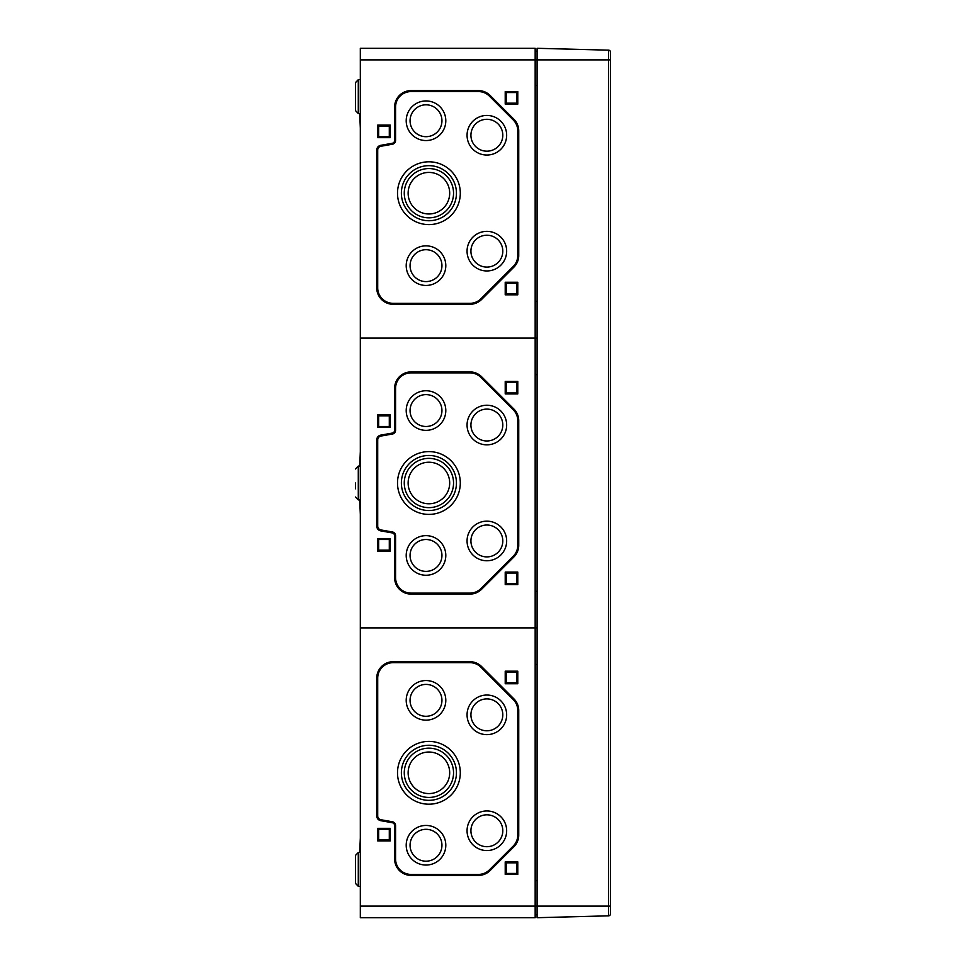 <?xml version="1.0" encoding="UTF-8"?>
<svg xmlns="http://www.w3.org/2000/svg" width="966" height="966" viewBox="0 0 966 966"><rect width="100%" height="100%" fill="white"/><g stroke="black" fill="none" stroke-linecap="round" stroke-linejoin="round"><path stroke-width="1.45" d="M360.318 611.067L360.318 596.433M360.318 562.767L360.318 548.133M360.318 59.892L535.164 59.892L535.164 48.3L360.318 48.3L360.318 627.9L535.164 627.9L535.164 338.1L537.096 338.1L535.164 338.1L535.164 59.892L537.096 59.892L537.096 917.7L608.628 915.828A1.932 1.932 0 0 0 610.512 913.896L610.512 59.892L608.628 59.892L608.628 906.108L610.512 906.108M360.318 338.1L535.164 338.1L360.318 338.1M360.318 369.567L360.318 354.933M360.318 417.867L360.318 403.233M359.738 466.035L360.318 451.533M360.318 514.467L359.738 499.965M535.164 591.325L537.096 591.325L535.164 591.325M537.096 627.9L535.164 627.9L537.096 627.9M535.164 374.675L537.096 374.675L535.164 374.675M394.611 430.244A2.898 2.898 0 0 1 392.22 433.094L380.737 435.123A4.83 4.83 0 0 0 376.74 439.88L376.74 526.12A4.83 4.83 0 0 0 380.737 530.877L392.22 532.906A2.898 2.898 0 0 1 394.611 535.756L394.611 577.668A16.422 16.422 0 0 0 411.033 594.09L469.959 594.09A16.422 16.422 0 0 0 481.575 589.284L513.936 556.923A16.422 16.422 0 0 0 518.742 545.307L518.742 420.693A16.422 16.422 0 0 0 513.936 409.077L481.575 376.716A16.422 16.422 0 0 0 469.959 371.91L411.033 371.91A16.422 16.422 0 0 0 394.611 388.332L394.611 430.244L395.577 430.244L395.577 388.332A15.456 15.456 0 0 1 411.033 372.876L469.959 372.876A15.456 15.456 0 0 1 480.887 377.404L513.248 409.765A15.456 15.456 0 0 1 517.776 420.693L517.776 545.307A15.456 15.456 0 0 1 513.248 556.235L480.887 588.596A15.456 15.456 0 0 1 469.959 593.124L411.033 593.124A15.456 15.456 0 0 1 395.577 577.668L395.577 535.756A3.864 3.864 0 0 0 392.389 531.952L380.894 529.936A3.864 3.864 0 0 1 377.706 526.12L377.706 439.88A3.864 3.864 0 0 1 380.894 436.064L392.389 434.048A3.864 3.864 0 0 0 395.577 430.244M517.776 584.623L517.776 572.065L505.218 572.065L505.218 584.623L517.776 584.623L516.81 583.657L506.184 583.657L506.184 573.031L516.81 573.031L516.81 583.657M517.776 393.935L517.776 381.377L505.218 381.377L505.218 393.935L517.776 393.935L516.81 392.969L506.184 392.969L506.184 382.343L516.81 382.343L516.81 392.969M390.264 551.103L390.264 538.545L377.706 538.545L377.706 551.103L390.264 551.103L389.298 550.137L378.672 550.137L378.672 539.511L389.298 539.511L389.298 550.137M390.264 427.455L390.264 414.897L377.706 414.897L377.706 427.455L390.264 427.455L389.298 426.489L378.672 426.489L378.672 415.863L389.298 415.863L389.298 426.489M378.672 426.489L377.706 427.455M389.298 415.863L390.264 414.897M378.672 415.863L377.706 414.897M378.672 550.137L377.706 551.103M389.298 539.511L390.264 538.545M378.672 539.511L377.706 538.545M506.184 392.969L505.218 393.935M516.81 382.343L517.776 381.377M506.184 382.343L505.218 381.377M506.184 583.657L505.218 584.623M516.81 573.031L517.776 572.065M506.184 573.031L505.218 572.065M397.509 483A31.395 31.395 0 0 0 444.601 510.193A31.395 31.395 0 0 0 444.601 455.807A31.395 31.395 0 0 0 397.509 483M401.373 483A27.531 27.531 0 0 0 442.67 506.848A27.531 27.531 0 0 0 442.67 459.152A27.531 27.531 0 0 0 401.373 483M404.271 483A24.633 24.633 0 0 0 441.22 504.337A24.633 24.633 0 0 0 441.22 461.663A24.633 24.633 0 0 0 404.271 483M408.135 483A20.769 20.769 0 0 0 439.288 500.992A20.769 20.769 0 0 0 439.288 465.008A20.769 20.769 0 0 0 408.135 483M406.203 410.55A19.803 19.803 0 0 0 435.908 427.697A19.803 19.803 0 0 0 435.908 393.404A19.803 19.803 0 0 0 406.203 410.55M410.067 410.55A15.939 15.939 0 0 0 433.975 424.352A15.939 15.939 0 0 0 433.975 396.748A15.939 15.939 0 0 0 410.067 410.55M406.203 555.45A19.803 19.803 0 0 0 435.908 572.596A19.803 19.803 0 0 0 435.908 538.303A19.803 19.803 0 0 0 406.203 555.45M410.067 555.45A15.939 15.939 0 0 0 433.975 569.252A15.939 15.939 0 0 0 433.975 541.648A15.939 15.939 0 0 0 410.067 555.45M467.061 425.04A19.803 19.803 0 0 0 496.765 442.186A19.803 19.803 0 0 0 496.765 407.894A19.803 19.803 0 0 0 467.061 425.04M470.925 425.04A15.939 15.939 0 0 0 494.834 438.842A15.939 15.939 0 0 0 494.834 411.238A15.939 15.939 0 0 0 470.925 425.04M467.061 540.96A19.803 19.803 0 0 0 496.765 558.106A19.803 19.803 0 0 0 496.765 523.813A19.803 19.803 0 0 0 467.061 540.96M470.925 540.96A15.939 15.939 0 0 0 494.834 554.762A15.939 15.939 0 0 0 494.834 527.158A15.939 15.939 0 0 0 470.925 540.96M355.488 483L355.488 488.796M360.318 321.267L360.318 306.633M360.318 128.067L359.738 113.565L358.289 113.517L355.488 110.619L355.488 82.581L355.488 90.804L355.488 82.581L358.289 79.683L358.289 113.517L360.318 113.577M360.318 176.367L360.318 161.733M360.318 224.667L360.318 210.033M535.164 301.525L537.096 301.525L535.164 301.525M535.164 85.491L537.096 85.491M535.164 51.198L537.096 51.198M378.672 126.063L389.298 126.063L389.298 136.689L378.672 136.689L378.672 126.063L377.706 125.097L390.264 125.097L390.264 137.655L377.706 137.655L377.706 125.097M389.298 126.063L390.264 125.097M389.298 136.689L390.264 137.655M378.672 136.689L377.706 137.655M506.184 283.231L516.81 283.231L516.81 293.857L506.184 293.857L506.184 283.231L505.218 282.265L517.776 282.265L517.776 294.823L505.218 294.823L505.218 282.265M516.81 283.231L517.776 282.265M516.81 293.857L517.776 294.823M506.184 293.857L505.218 294.823M506.184 92.543L516.81 92.543L516.81 103.169L506.184 103.169L506.184 92.543L505.218 91.577L517.776 91.577L517.776 104.135L505.218 104.135L505.218 91.577M516.81 92.543L517.776 91.577M516.81 103.169L517.776 104.135M506.184 103.169L505.218 104.135M408.135 193.2A20.769 20.769 0 0 1 439.288 175.208A20.769 20.769 0 0 1 439.288 211.192A20.769 20.769 0 0 1 408.135 193.2M404.271 193.2A24.633 24.633 0 0 1 441.22 171.863A24.633 24.633 0 0 1 441.22 214.537A24.633 24.633 0 0 1 404.271 193.2M401.373 193.2A27.531 27.531 0 0 1 442.67 169.352A27.531 27.531 0 0 1 442.67 217.048A27.531 27.531 0 0 1 401.373 193.2M397.509 193.2A31.395 31.395 0 0 1 444.601 166.007A31.395 31.395 0 0 1 444.601 220.393A31.395 31.395 0 0 1 397.509 193.2M410.067 265.65A15.939 15.939 0 0 1 433.975 251.848A15.939 15.939 0 0 1 433.975 279.452A15.939 15.939 0 0 1 410.067 265.65M406.203 265.65A19.803 19.803 0 0 1 435.908 248.504A19.803 19.803 0 0 1 435.908 282.796A19.803 19.803 0 0 1 406.203 265.65M410.067 120.75A15.939 15.939 0 0 1 433.975 106.948A15.939 15.939 0 0 1 433.975 134.552A15.939 15.939 0 0 1 410.067 120.75M406.203 120.75A19.803 19.803 0 0 1 435.908 103.603A19.803 19.803 0 0 1 435.908 137.897A19.803 19.803 0 0 1 406.203 120.75M470.925 251.16A15.939 15.939 0 0 1 494.834 237.358A15.939 15.939 0 0 1 494.834 264.962A15.939 15.939 0 0 1 470.925 251.16M467.061 251.16A19.803 19.803 0 0 1 496.765 234.014A19.803 19.803 0 0 1 496.765 268.306A19.803 19.803 0 0 1 467.061 251.16M470.925 135.24A15.939 15.939 0 0 1 494.834 121.438A15.939 15.939 0 0 1 494.834 149.042A15.939 15.939 0 0 1 470.925 135.24M467.061 135.24A19.803 19.803 0 0 1 496.765 118.093A19.803 19.803 0 0 1 496.765 152.387A19.803 19.803 0 0 1 467.061 135.24M517.776 130.893L517.776 255.507A15.456 15.456 0 0 1 513.248 266.435L480.887 298.796A15.456 15.456 0 0 1 469.959 303.324L393.162 303.324A15.456 15.456 0 0 1 377.706 287.868L377.706 150.08A3.864 3.864 0 0 1 380.894 146.264L392.389 144.248A3.864 3.864 0 0 0 395.577 140.444L395.577 107.033A15.456 15.456 0 0 1 411.033 91.577L478.46 91.577A15.456 15.456 0 0 1 489.388 96.105L513.248 119.965A15.456 15.456 0 0 1 517.776 130.893L518.742 130.893L518.742 255.507A16.422 16.422 0 0 1 513.936 267.123L513.248 266.435M518.742 130.893A16.422 16.422 0 0 0 513.936 119.277L490.076 95.417A16.422 16.422 0 0 0 478.46 90.611L411.033 90.611A16.422 16.422 0 0 0 394.611 107.033L394.611 140.444A2.898 2.898 0 0 1 392.22 143.294L380.737 145.323A4.83 4.83 0 0 0 376.74 150.08L376.74 287.868A16.422 16.422 0 0 0 393.162 304.29L469.959 304.29A16.422 16.422 0 0 0 481.575 299.484L513.936 267.123M360.318 272.967L360.318 258.333M355.488 90.804L355.488 102.396M360.318 906.108L360.318 917.7L535.164 917.7L535.164 627.9L360.318 627.9L360.318 906.108L608.628 906.108L608.628 915.828A1.932 1.932 0 0 0 610.512 913.896L610.512 912.677M392.22 822.706A2.898 2.898 0 0 1 394.611 825.556L394.611 858.967A16.422 16.422 0 0 0 411.033 875.389L478.46 875.389A16.422 16.422 0 0 0 490.076 870.583L513.936 846.723A16.422 16.422 0 0 0 518.742 835.107L518.742 710.493A16.422 16.422 0 0 0 513.936 698.877L481.575 666.516A16.422 16.422 0 0 0 469.959 661.71L393.162 661.71A16.422 16.422 0 0 0 376.74 678.132L376.74 815.92A4.83 4.83 0 0 0 380.737 820.677L392.22 822.706L392.389 821.752L380.894 819.736A3.864 3.864 0 0 1 377.706 815.92L377.706 678.132A15.456 15.456 0 0 1 393.162 662.676L469.959 662.676A15.456 15.456 0 0 1 480.887 667.204L513.248 699.565A15.456 15.456 0 0 1 517.776 710.493L517.776 835.107A15.456 15.456 0 0 1 513.248 846.035L489.388 869.895A15.456 15.456 0 0 1 478.46 874.423L411.033 874.423A15.456 15.456 0 0 1 395.577 858.967L395.577 825.556A3.864 3.864 0 0 0 392.389 821.752M517.776 874.423L517.776 861.865L505.218 861.865L505.218 874.423L517.776 874.423L516.81 873.457L506.184 873.457L506.184 862.831L516.81 862.831L516.81 873.457M517.776 683.735L517.776 671.177L505.218 671.177L505.218 683.735L517.776 683.735L516.81 682.769L506.184 682.769L506.184 672.143L516.81 672.143L516.81 682.769M390.264 840.903L390.264 828.345L377.706 828.345L377.706 840.903L390.264 840.903L389.298 839.937L378.672 839.937L378.672 829.311L389.298 829.311L389.298 839.937M359.738 852.435L360.318 837.933M360.318 804.267L360.318 789.633M360.318 707.667L360.318 693.033M360.318 755.967L360.318 741.333M535.164 880.509L537.096 880.509M535.164 664.475L537.096 664.475L535.164 664.475M535.164 914.802L537.096 914.802M378.672 839.937L377.706 840.903M389.298 829.311L390.264 828.345M378.672 829.311L377.706 828.345M506.184 682.769L505.218 683.735M516.81 672.143L517.776 671.177M506.184 672.143L505.218 671.177M506.184 873.457L505.218 874.423M516.81 862.831L517.776 861.865M506.184 862.831L505.218 861.865M397.509 772.8A31.395 31.395 0 0 0 444.601 799.993A31.395 31.395 0 0 0 444.601 745.607A31.395 31.395 0 0 0 397.509 772.8M401.373 772.8A27.531 27.531 0 0 0 442.67 796.648A27.531 27.531 0 0 0 442.67 748.952A27.531 27.531 0 0 0 401.373 772.8M404.271 772.8A24.633 24.633 0 0 0 441.22 794.137A24.633 24.633 0 0 0 441.22 751.463A24.633 24.633 0 0 0 404.271 772.8M408.135 772.8A20.769 20.769 0 0 0 439.288 790.792A20.769 20.769 0 0 0 439.288 754.808A20.769 20.769 0 0 0 408.135 772.8M406.203 700.35A19.803 19.803 0 0 0 435.908 717.497A19.803 19.803 0 0 0 435.908 683.203A19.803 19.803 0 0 0 406.203 700.35M410.067 700.35A15.939 15.939 0 0 0 433.975 714.152A15.939 15.939 0 0 0 433.975 686.548A15.939 15.939 0 0 0 410.067 700.35M406.203 845.25A19.803 19.803 0 0 0 435.908 862.397A19.803 19.803 0 0 0 435.908 828.103A19.803 19.803 0 0 0 406.203 845.25M410.067 845.25A15.939 15.939 0 0 0 433.975 859.052A15.939 15.939 0 0 0 433.975 831.448A15.939 15.939 0 0 0 410.067 845.25M467.061 714.84A19.803 19.803 0 0 0 496.765 731.987A19.803 19.803 0 0 0 496.765 697.693A19.803 19.803 0 0 0 467.061 714.84M470.925 714.84A15.939 15.939 0 0 0 494.834 728.642A15.939 15.939 0 0 0 494.834 701.038A15.939 15.939 0 0 0 470.925 714.84M467.061 830.76A19.803 19.803 0 0 0 496.765 847.907A19.803 19.803 0 0 0 496.765 813.613A19.803 19.803 0 0 0 467.061 830.76M470.925 830.76A15.939 15.939 0 0 0 494.834 844.562A15.939 15.939 0 0 0 494.834 816.958A15.939 15.939 0 0 0 470.925 830.76M360.318 659.367L360.318 644.733M360.318 886.377L358.289 886.317L358.289 852.483L355.488 855.381L355.488 883.419L358.289 886.317L355.488 883.419M610.512 53.323L610.512 52.104A1.932 1.932 0 0 0 608.628 50.172L537.096 48.3L537.096 59.892L608.628 59.892L608.628 50.172A1.932 1.932 0 0 1 610.512 52.104L610.512 59.892M360.318 466.023L358.289 466.083L358.289 499.917L360.318 499.977M518.742 545.307L517.776 545.307M518.742 420.693L517.776 420.693M513.936 409.077L513.248 409.765M481.575 376.716L480.887 377.404M469.959 371.91L469.959 372.876M411.033 371.91L411.033 372.876M394.611 388.332L395.577 388.332M392.22 433.094L392.389 434.048M380.737 435.123L380.894 436.064M376.74 439.88L377.706 439.88M376.74 526.12L377.706 526.12M380.737 530.877L380.894 529.936M392.22 532.906L392.389 531.952M394.611 535.756L395.577 535.756M394.611 577.668L395.577 577.668M411.033 594.09L411.033 593.124M469.959 594.09L469.959 593.124M481.575 589.284L480.887 588.596M513.936 556.923L513.248 556.235M518.742 255.507L517.776 255.507M481.575 299.484L480.887 298.796M469.959 304.29L469.959 303.324M393.162 304.29L393.162 303.324M376.74 287.868L377.706 287.868M376.74 150.08L377.706 150.08M380.737 145.323L380.894 146.264M392.22 143.294L392.389 144.248M394.611 140.444L395.577 140.444M394.611 107.033L395.577 107.033M411.033 90.611L411.033 91.577M478.46 90.611L478.46 91.577M490.076 95.417L489.388 96.105M513.936 119.277L513.248 119.965M518.742 835.107L517.776 835.107M518.742 710.493L517.776 710.493M513.936 698.877L513.248 699.565M481.575 666.516L480.887 667.204M469.959 661.71L469.959 662.676M393.162 661.71L393.162 662.676M376.74 678.132L377.706 678.132M376.74 815.92L377.706 815.92M380.737 820.677L380.894 819.736M394.611 825.556L395.577 825.556M394.611 858.967L395.577 858.967M411.033 875.389L411.033 874.423M478.46 875.389L478.46 874.423M490.076 870.583L489.388 869.895M513.936 846.723L513.248 846.035M358.289 499.917L355.488 497.019L358.289 499.917M358.289 466.083L355.488 468.981L358.289 466.083M358.289 79.683L360.318 79.623L358.289 79.683L355.488 82.581M358.289 113.517L355.488 110.619M360.318 852.423L358.289 852.483L355.488 855.381"/></g></svg>
